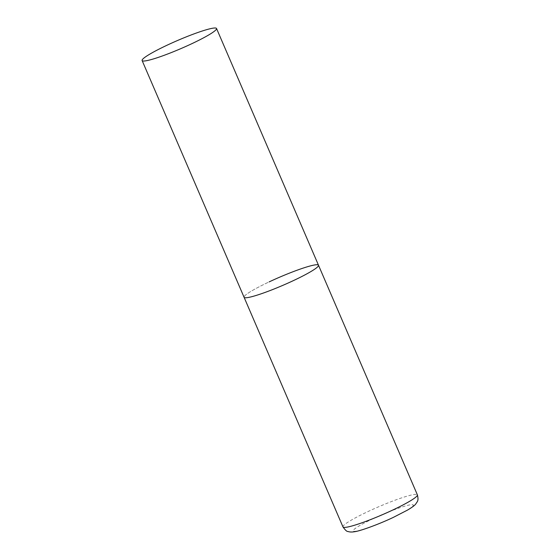 <?xml version="1.0" encoding="UTF-8"?>
<svg xmlns="http://www.w3.org/2000/svg" width="560" height="560" viewBox="0 0 560 560"><rect width="100%" height="100%" fill="white"/><g stroke="black" fill="none" stroke-linecap="round" stroke-linejoin="round"><path stroke-width="0.42" stroke-dasharray="2.8 2.1" d="M318.493 265.223A40.516 4.389 -23.3 0 0 316.491 264.74A40.516 4.389 -23.3 0 0 274.26 279.545A40.516 4.389 -23.3 0 0 244.069 297.276A40.516 4.389 156.7 0 1 269.115 281.911M342.972 526.911A40.516 4.389 156.7 0 1 368.011 511.546A40.516 4.389 156.7 0 1 417.389 494.865M393.064 517.461A32.732 3.542 156.7 0 1 354.788 531.328A32.732 3.542 156.7 0 1 373.408 518.525A32.732 3.542 156.7 0 1 411.684 504.651A32.732 3.542 156.7 0 1 393.064 517.461"/><path stroke-width="0.84" d="M293.447 280.595A40.516 4.389 156.7 0 1 244.069 297.276A40.516 4.389 -23.3 0 0 246.071 297.759A40.516 4.389 -23.3 0 0 288.302 282.954A40.516 4.389 -23.3 0 0 318.493 265.223A40.516 4.389 156.7 0 1 293.447 280.595M269.115 281.911A40.516 4.389 156.7 0 1 318.493 265.223L417.389 494.865A40.516 4.389 156.7 0 1 392.343 510.23A40.516 4.389 156.7 0 1 342.972 526.911C345.247 530.145 346.906 531.671 347.942 531.482C349.671 532.091 351.799 532.182 354.333 531.748C359.394 531.272 377.881 524.72 393.309 517.398L407.414 510.139C411.95 507.472 414.736 505.414 415.779 503.972C417.319 501.333 418.873 501.095 417.389 494.865M214.529 28A40.516 4.389 -23.3 0 0 172.305 42.805A40.516 4.389 -23.3 0 0 142.114 60.536A40.516 4.389 -23.3 0 0 144.116 61.019A40.516 4.389 -23.3 0 0 186.347 46.214A40.516 4.389 -23.3 0 0 216.531 28.483A40.516 4.389 -23.3 0 0 214.529 28M142.114 60.536L342.972 526.911M318.493 265.223L216.531 28.483"/></g></svg>
